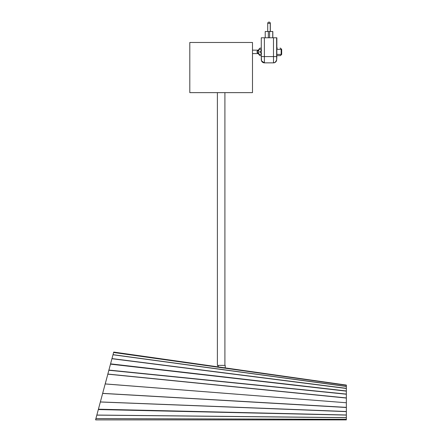<?xml version="1.0" encoding="UTF-8"?>
<svg xmlns="http://www.w3.org/2000/svg" width="442" height="442" viewBox="0 0 442 442"><rect width="100%" height="100%" fill="white"/><g stroke="black" fill="none" stroke-linecap="round" stroke-linejoin="round"><path stroke-width="0.66" d="M95.649 419.519L105.19 383.921L346.351 402.756L346.351 419.9L95.649 419.9L95.649 419.524L95.649 419.9L346.351 419.894L95.649 419.9L95.991 418.613L346.351 419.303M105.19 383.921L107.859 374.07L105.224 383.96L346.351 402.756L346.351 386.474L113.003 354.766L113.721 352.075L218.011 366.871L218.011 365.385M217.387 92.638L217.387 365.385L225.221 365.385L225.221 367.893L346.351 385.076L346.351 386.474M105.168 383.988L95.986 418.259M346.351 397.922L107.859 374.07L108.914 370.07L346.351 394.076M113.003 354.766L108.848 370.258L346.351 394.231M113.721 352.07L346.351 385.076L113.721 352.075M107.82 374.103L108.848 370.258M110.555 363.893L108.87 370.186M96.92 414.773L96.925 415.126L346.351 417.696M96.931 414.74L96.936 415.055L346.351 417.629M98.406 409.242L98.411 409.557L346.351 415.088M98.417 409.198L346.351 414.988M100.345 401.993L346.351 411.629M100.362 401.938L346.351 411.508M102.643 393.424L346.351 407.502M102.66 393.358L346.351 407.364M107.804 374.164L346.351 398.06M110.489 364.147L346.351 391.153M218.21 365.385L218.21 366.899M189.8 42.476L189.8 92.638L252.498 92.638L252.498 42.476L189.8 42.476M265.217 37.774L265.217 31.504L272.83 31.504L272.83 37.774M273.476 37.774L276.631 37.774L276.653 59.72A3.133 3.133 57.7 0 1 273.521 62.852L264.427 62.852A3.133 3.133 57.7 0 1 261.294 59.72L261.272 37.774L264.382 37.774L264.382 56.587L273.476 56.587L273.476 37.774L264.382 37.774M276.653 59.72A98.163 0.696 90 0 0 276.836 56.117L276.631 37.774M276.852 54.394L281.162 54.394A1.254 1.149 90 0 1 280.013 55.642L277.421 55.642M261.272 55.642L260.415 55.642M276.852 48.123L277.421 48.123M261.272 48.123L259.995 48.123L261.272 48.123M272.742 31.504L272.742 37.774M269.581 37.774L269.581 31.504M268.327 31.504L268.327 37.774M346.351 419.342L95.98 418.646L95.98 418.276M110.566 363.854L346.351 390.971M346.351 388.479L111.942 358.722M111.981 358.584L346.351 388.336M113.025 354.672L346.351 386.374M346.351 385.302L113.611 352.489M113.622 352.451L346.351 385.264M258.747 50.156L257.023 51.885L258.747 53.609A1.724 1.724 90 0 1 257.023 51.885A1.724 1.724 90 0 1 258.741 50.156L252.498 50.156M270.322 31.504L270.322 23.354L267.725 23.354L267.725 31.504M280.013 48.123A1.254 1.149 -90 0 1 281.162 49.377L281.162 54.394L281.681 54.394L281.681 49.377L276.852 49.377M261.272 49.377L258.741 49.377L259.995 48.123M258.741 49.377L258.741 54.394L261.272 54.394M261.272 37.774L261.272 56.587L264.382 56.587L264.427 62.852L273.521 62.852L273.476 56.587L276.631 56.587M276.836 56.117A3.133 3.022 1.5 0 1 276.836 56.2L276.852 37.774M224.912 92.638L224.912 365.385M258.747 53.609L252.498 53.609M261.614 50.156L259.89 51.885L261.614 53.609M267.725 23.354A1.254 1.254 0 0 1 268.979 22.1A1.254 1.254 0 0 1 270.233 23.354L270.233 31.504M281.681 49.377L280.432 48.123M258.741 54.394L259.995 55.642M281.681 54.394L280.432 55.642M261.272 56.587L261.526 60.908L264.427 62.852M273.521 62.852L275.195 62.366L276.659 59.996L276.836 56.2M270.322 23.354A1.254 1.254 0 0 0 269.023 22.1"/></g></svg>
